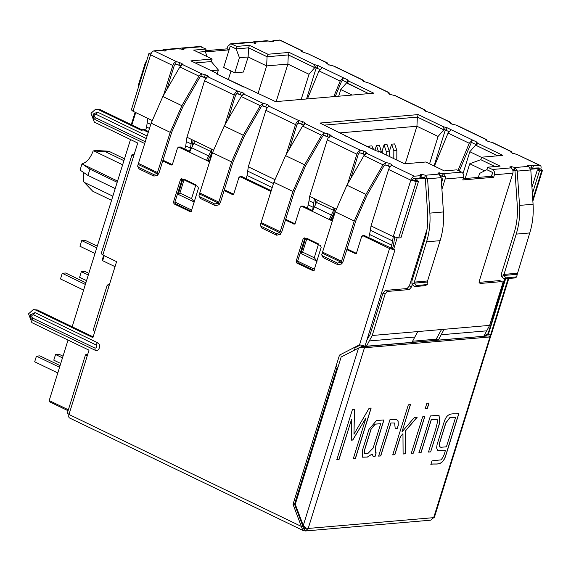 <?xml version="1.0" encoding="UTF-8"?>
<svg xmlns="http://www.w3.org/2000/svg" width="571" height="571" viewBox="0 0 571 571"><rect width="100%" height="100%" fill="white"/><g stroke="black" fill="none" stroke-linecap="round" stroke-linejoin="round"><path stroke-width="0.86" d="M428.514 452.082C431.362 441.69 436.137 430.213 437.721 420.335L436.965 419.35L435.966 419.207L431.362 419.599L421.041 452.724L418.928 452.832L430.42 415.945L437.072 415.374L439.092 415.652L439.727 422.768L430.655 451.897L428.514 452.082M439.042 415.624L439.62 422.718L430.655 451.897M430.548 451.847L428.407 452.032M395.203 428.528L394.625 423.04L391.028 422.961L380.757 455.929L378.616 456.115L390 419.578L396.795 419.721L398.101 420.955L398.301 425.202L397.323 428.343L395.203 428.528M394.575 423.018L391.028 422.961M396.738 419.699L398.001 420.906L398.194 425.152L397.323 428.343M397.216 428.293L395.096 428.478M376.082 452.796L374.976 456.365L373.113 456.393M383.848 419.956L375.29 447.428L375.347 452.71M372.142 453.988L367.389 457.021L362.564 457.193L362.264 450.876L368.937 429.463L376.453 420.591L383.969 419.942L375.397 447.486L375.404 452.732L376.189 452.853L375.083 456.415L373.17 456.422L372.142 453.988L367.496 457.071L362.564 457.193M380.721 423.696L375.254 424.167L371.114 429.164L364.348 450.89L364.648 453.681L367.803 453.61L373.12 448.092L380.721 423.696L375.147 424.117L371.007 429.114L364.241 450.833L364.598 453.652M487.841 335.941L490.625 336.376L489.954 336.961L364.476 347.76L361.95 347.446L358.531 348.06L361.514 346.633L487.969 335.919M426.88 403.226L429.021 403.04L427.365 408.358L425.231 408.543L426.88 403.226M369.102 408.272L371.157 408.022L355.519 458.213L353.378 458.399L366.004 417.865L352.785 440.027L351.315 440.155L351.615 419.143L339.003 459.634L336.79 459.826L352.421 409.635L354.52 409.457L353.977 434.224L369.102 408.272M401.977 431.869L414.403 417.472L417.201 417.237L405.353 431.048L405.517 453.802L403.097 454.009L402.962 433.71L400.521 436.522L394.861 454.716L392.741 454.901L408.336 404.825L410.456 404.639L401.977 431.869L410.349 404.589M422.64 416.844L424.781 416.659L413.425 453.117L411.284 453.303L422.64 416.844M437.122 444.438L444.081 422.09C447.65 410.62 454.266 414.96 458.898 413.497L445.551 456.357C441.711 466.992 435.437 463.017 430.912 464.373L432.011 460.84L440.983 459.883C443.082 457.528 444.538 454.352 445.351 450.369L437.8 450.69L436.572 447.878L437.122 444.438M334.827 213.111L333.914 212.669L334.527 208.344L314.428 198.658L312.551 210.613L303.23 206.117L301.217 206.152L303.23 206.117M317.533 200.157L312.301 211.349L301.724 206.252L300.275 206.995L295.193 223.304L293.744 224.053L295.25 223.925M455.622 417.251L449.848 417.744L445.922 422.875L439.506 443.474L439.342 446.322L440.783 447.293L446.415 446.808L455.622 417.251L449.748 417.694L445.815 422.825L439.399 443.424L439.235 446.272L439.991 447.15M458.791 413.447L445.444 456.308C441.604 466.942 435.33 462.967 430.805 464.323M445.351 450.369L437.75 450.662M436.915 419.328L431.255 419.549L420.941 452.675L418.821 452.782M424.674 416.609L413.318 453.067L411.177 453.253M428.914 402.99L427.265 408.308L425.124 408.493M402.962 433.71L400.421 436.472L394.754 454.666L392.634 454.844M417.094 417.187L405.246 430.998L405.41 453.745L402.99 453.959M390.921 422.911L380.65 455.879L378.509 456.065M371.05 407.972L355.412 458.163L353.278 458.349M354.413 409.407L353.977 434.224M351.615 419.143L338.896 459.584L336.683 459.776M366.004 417.865L352.678 439.977L351.215 440.105M332.365 221.013L329.231 219.5L333.471 210.585L333.971 208.08M312.301 211.349L329.231 219.5L330.73 219.371L333.928 213.176M211.306 151.422L210.756 151.465L211.263 148.952M194.825 141.037L189.593 152.221L178.509 147.032L180.522 146.997L189.843 151.486L189.508 151.329L190.486 148.196L185.725 145.898L184.754 149.038M193.833 143.314L210.756 151.465L206.516 160.38L208.022 160.251L211.22 154.056M364.077 235.587L362.571 235.716L364.077 235.587M389.529 248.549L394.961 249.884L364.983 346.126L359.552 344.791L389.529 248.549L363.077 235.809L361.629 236.558L356.554 252.867L355.105 253.61L356.604 253.481M355.612 253.71L346.818 249.62M294.251 224.146L285.464 220.063M271.011 191.456L239.863 176.596L241.876 176.56L271.246 190.707M241.876 176.56L238.921 177.431L233.839 193.747L232.39 194.49L224.11 190.5M232.897 194.59L233.896 194.361M180.522 146.997L177.567 147.875L172.485 164.184L171.036 164.933L162.756 160.943M171.543 165.026L172.542 164.798M144.042 129.574L142.536 129.703L144.042 129.574M148.303 132.329L143.043 129.795L141.615 130.481L98.248 109.582L95.714 109.104L99.754 109.454L142.093 129.86M191.413 210.827L189.965 211.57L174.098 203.926L173.434 202.163L180.465 179.572L181.913 178.83L197.78 186.474L198.451 188.237L191.413 210.827M190.471 211.67L191.471 211.441L175.604 203.797L174.933 202.034L182.22 178.98M181.407 178.73L181.913 178.83M304.935 238.1L297.648 261.154L298.312 262.917L314.178 270.561L312.672 270.69L314.121 269.947L321.159 247.364L320.495 245.594L304.621 237.95L303.172 238.699L296.142 261.282L297.648 261.154L314.357 269.205M304.115 237.857L304.621 237.95M313.186 270.79L296.806 263.045L296.142 261.282M285.7 219.321L294.943 223.775M172.235 164.655L162.985 160.194M233.589 194.211L224.339 189.758M347.054 248.877L356.297 253.331M97.463 112.094L96.035 114.336C93.972 114.557 93.644 115.62 95.043 117.512L95.121 119.624L93.573 118.176L93.216 114.043L97.463 112.094L147.147 136.034M134.199 154.291L132.001 154.741L133.628 156.14L137.711 143.028L94.336 122.13L91.003 113.308L95.714 109.104M133.628 156.14L102.83 255.016L101.203 253.617L132.001 154.741M102.83 255.016L116.584 261.646L94.793 331.594L93.166 330.195L107.234 285.022L108.861 286.428M87.713 354.341L85.507 354.784L87.135 356.19L68.977 414.475L67.357 413.069L85.507 354.784M109.439 284.572L107.234 285.022M32.668 320.138L31.12 318.689L30.663 314.842L35.009 312.608L97.427 342.679C101.581 344.441 99.111 352.386 95.079 350.209L32.668 320.138L32.59 318.026C31.191 316.134 31.519 315.071 33.582 314.842L35.009 312.608M95.079 350.209L95.007 348.096C97.063 347.867 97.391 346.811 95.992 344.913L97.427 342.679M87.135 356.19L89.012 350.166L31.883 322.644L28.55 313.822L33.261 309.618L37.301 309.967L93.152 336.876M33.261 309.618L35.795 310.096L92.916 337.618L94.793 331.594M394.961 249.884L364.584 235.68M508.782 278.477L491.174 335.006L490.468 335.327L488.348 334.306L505.656 278.748M490.468 335.327L508.154 278.534M70.069 418.043C68.777 417.922 68.413 416.73 68.977 414.475L301.388 526.448L302.894 526.319L304.215 527.847L302.594 529.717L303.851 530.68L305.371 530.973L308.197 528.446L305.671 528.132L303.272 525.477L358.531 348.06L341.151 357.003L295.271 504.3L303.272 525.477M69.469 417.943L303.258 530.58L303.851 530.68L304.828 528.246M304.286 528.004L304.671 528.168M302.894 526.319L294.529 504.193L293.023 504.321L302.594 529.717M293.023 504.321L339.495 355.105L341.001 354.976M339.495 355.105L359.552 344.791M355.176 347.682L360.222 345.084M294.529 504.193L337.233 367.067M503.651 281.767L504.343 281.41L505.157 278.791L488.048 333.728L488.348 334.306M488.383 334.199L484.429 336.233M488.048 333.728L483.965 335.827M361.514 346.633L361.95 347.446M434.345 517.062L433.682 517.647L489.954 336.961M434.388 517.326L490.625 336.376M305.371 530.973L430.855 520.167L433.682 517.647L308.197 528.446L364.476 347.76M144.806 143.564L95.121 119.624M148.531 131.587L144.549 129.667M332.6 220.27L330.73 219.371L332.322 220.135L333.914 212.669M209.892 161.15L208.022 160.251L209.607 161.015L210.585 157.874L211.82 149.224L186.96 137.247L185.725 145.898M209.657 161.893L189.593 152.221M459.234 171.014L472.424 139.966L469.234 143.264L458.006 170.422M444.495 129.795L443.803 129.853L438.085 136.448L416.93 126.255L417.358 117.112L324.278 125.12L417.43 117.105L418.215 114.593L443.617 126.833L447.036 127.733L451.268 129.774L448.071 133.072L434.41 166.125M445.33 127.283L444.545 129.795L448.92 131.53M372.599 149.145L319.981 123.05L418.215 114.593M471.639 142.472L475.871 144.513L476.657 142.001L477.435 143.128L502.844 155.369L481.617 157.196L500.125 166.118L487.67 167.189L492.43 169.48C494.265 170.643 494.936 172.406 494.429 174.776L512.872 173.184L479.262 281.096L479.983 283.48L501.816 281.596L502.537 283.98L489.64 325.384L483.815 336.283L438.271 340.209L436.158 339.188L412.362 341.237M451.268 129.774L476.657 142.001L477.435 143.128L476.657 145.641L497.762 155.804M417.43 117.105L442.839 129.346L443.617 126.833M267.942 107.748L262.203 105.835L261.29 106.62L244.281 136.184L233.061 161.771L220.506 202.084L219.014 204.803L215.281 205.646L200.471 198.515L198.979 195.753L199.957 196.831L214.767 203.968L218.5 203.119L219.014 204.803M262.203 105.835L262.981 103.322L260.255 105.685L243.246 135.248L231.555 161.9L218.5 203.119L199.457 193.947L198.979 195.753M242.825 94.622L243.332 93.002L243.945 94.151L241.212 96.513L224.203 126.07L212.512 152.728L199.457 193.947M157.66 175.24L159.145 172.521L171.7 132.215L182.927 106.62L199.936 77.064L200.849 76.271L201.627 73.766L198.901 76.121L181.892 105.685L170.201 132.344L157.146 173.555L157.66 175.24L153.927 176.089L153.413 174.405L157.146 173.555L138.103 164.384L151.158 123.165L162.849 96.513L179.858 66.95L182.584 64.594L181.978 63.445L176.239 61.532C174.805 61.889 173.663 63.21 172.806 65.494L150.594 54.787C151.443 52.503 152.585 51.183 154.027 50.833L160.365 50.284L165.776 51.019L165.169 49.87L164.783 51.104M153.413 174.405L138.603 167.267L139.117 168.952L137.625 166.19L138.603 167.267M138.103 164.384L137.625 166.19M153.927 176.089L139.117 168.952M449.62 122.744L449.82 122.087L430.784 112.915L450.412 122.187L449.82 122.087L451.19 124.093M512.544 153.656L511.173 151.65L511.773 151.75L492.73 142.572L488.512 141.587L486.399 140.566L485.785 139.417L486.385 139.517L487.142 140.923M510.974 152.307L511.173 151.65L511.787 152.8L517.526 154.705L539.738 165.412C541.03 165.533 541.387 166.718 540.823 168.98L539.317 169.109L539.152 167.953M389.836 94.536L388.466 92.523L389.058 92.623L370.015 83.452L363.691 81.446L363.077 80.297L363.67 80.397L364.434 81.803M388.259 93.18L388.466 92.523L389.079 93.673L391.192 94.693L395.403 95.685L425.024 109.953L425.788 111.366M326.905 63.624L327.112 62.967L308.069 53.788L327.704 63.067L327.112 62.967L328.482 64.973M190.486 148.196L191.72 139.538M192.37 146.697L193.019 140.166M152.043 120.424L147.818 118.39L146.59 127.04L145.612 130.181M268.213 106.856L268.72 105.235L269.334 106.384C267.892 106.741 266.75 108.062 265.9 110.346L248.314 166.811L247.086 175.461L246.108 178.595M391.028 248.421L392.627 240.962L370.408 230.256L371.022 225.93L388.608 169.466C389.458 167.182 390.607 165.861 392.041 165.504L414.253 176.211C412.819 176.567 411.677 177.888 410.827 180.165L416.259 181.499L398.672 237.964L393.241 236.63L371.022 225.93M392.627 240.962L393.241 236.63L410.827 180.165L416.402 180.286L418.514 181.307L416.259 181.499M392.37 248.842L393.512 245.159L394.747 236.501M189.915 151.294L189.508 151.329M313.814 202.99L309.054 200.692L307.462 208.158M315.078 205.817L315.727 199.286M368.816 237.722L370.408 230.256M191.649 210.085L174.933 202.034L173.434 202.163M208.279 159.516L209.843 160.273M332.55 219.392L330.987 218.636M191.563 198.629L179.929 193.027L184.226 179.223L195.86 184.826L191.563 198.629L194.404 202.027M182.834 179.273L178.223 194.361L194.161 202.013M179.929 193.027C178.273 193.912 177.809 194.368 178.537 194.383M314.271 257.749L302.637 252.146L306.934 238.343L318.575 243.953L314.271 257.749L317.112 261.154M305.542 238.393L300.938 253.481L316.869 261.133M302.637 252.146C300.988 253.039 300.524 253.488 301.245 253.51M312.623 210.421L312.223 210.449M309.054 200.692L309.668 196.367L327.254 139.902C328.104 137.618 329.253 136.298 330.688 135.948L360.308 150.216C358.866 150.573 357.724 151.893 356.875 154.177L347.568 184.055M419.821 177.774L419.813 178.173L413.475 178.716L412.333 180.036M365.262 154.634L359.523 152.728L358.381 154.042L350.758 178.509M166.696 89.825L174.312 65.365L175.461 64.045L176.239 61.532L154.027 50.833M206.859 77.292L207.366 75.672L207.972 76.821C206.538 77.178 205.396 78.498 204.546 80.782L186.96 137.247M224.86 124.935L234.167 95.05C235.016 92.773 236.158 91.453 237.593 91.096L243.332 93.002M228.05 119.382L235.673 94.922L236.815 93.601L237.593 91.096L207.972 76.821L208.451 76.607M398.672 237.964L400.928 237.772L418.514 181.307M151.936 52.867L148.967 53.381L150.594 54.787L133.007 111.252L131.38 109.846L148.967 53.381M147.818 118.39L133.007 111.252M163.499 95.378L172.806 65.494M269.805 106.17L269.334 106.384L298.947 120.652C297.512 121.009 296.37 122.33 295.521 124.614L286.214 154.498M298.169 123.165L298.947 120.652L302.573 121.544L301.788 124.057L298.169 123.165L297.027 124.485L289.404 148.945M503.743 281.46L504.343 281.41M303.08 52.239L302.316 50.833L301.724 50.733L302.33 51.882L308.069 53.788M273.166 40.577L273.166 40.976L273.166 40.577L280.104 40.127L302.316 50.833M517.526 154.705L540.33 165.511L531.986 165.676L531.201 168.188L530.173 167.867M486.385 139.517L456.764 125.242L452.546 124.257L450.433 123.236L449.82 122.087L449.348 122.301M430.784 112.915L425.045 111.002L424.431 109.853L425.024 109.953M532.764 199.529L541.743 170.7L542.45 170.386L540.823 168.98M538.817 168.866L539.624 169.68L539.317 169.109L539.124 169.723M541.743 170.7L539.481 170.893L532.372 193.712M539.624 169.68L537.368 169.88L531.951 187.274M539.481 170.893L537.368 169.88M326.641 63.181L327.112 62.967L327.718 64.116L329.838 65.137L334.049 66.122L363.67 80.397M366.875 340.038L370.101 334.47L382.998 293.066L385.282 290.425L407.109 288.548L409.4 285.907L411.513 286.928L409.229 289.568L387.395 291.446L385.111 294.086L372.213 335.491L417.758 331.573L411.927 342.472L438.271 340.209L444.102 329.303L489.64 325.384M411.927 342.472L366.382 346.39L372.213 335.491M364.041 346.097L363.884 346.611M441.533 329.524L436.158 339.188M417.758 331.573L444.102 329.303M443.01 177.995L441.49 182.87M427.022 229.314L409.4 285.907M499.696 280.582L502.209 281.667L499.696 280.582L479.076 282.352M463.167 178.702L491.531 176.268L492.316 173.755M427.586 282.017L414.032 283.18L416.487 285.543L427.322 284.558L424.974 285.693L427.022 284.636L427.551 280.975L440.105 240.669C442.953 231.455 444.06 221.883 443.424 211.955L441.147 177.652L438.335 172.934L443.125 173.727C444.966 174.883 445.63 176.653 445.123 179.016L463.566 177.431L462.788 179.936L493.651 177.281L494.429 174.776M445.123 179.016L441.918 189.308M412.205 284.722L411.513 286.928M492.43 169.48L510.874 167.895C512.708 169.052 513.379 170.822 512.872 173.184M229.114 49.87L205.367 51.918M307.434 98.897L319.018 70.897L322.208 67.592L317.976 65.551L314.564 64.659L289.154 52.418L267.927 54.245L249.413 45.323L236.958 46.394L230.677 43.817L227.85 46.337L227.072 48.849L205.581 50.698M230.677 43.817L249.12 42.225L255.43 43.303L254.816 42.154L253.296 41.869L251.261 42.782M179.444 49.013L181.371 48.057L182.891 48.342L183.505 49.491L183.976 49.284M531.201 168.188L538.96 167.917M476.657 145.641L475.871 144.513M481.617 157.196L480.832 159.709L495.043 166.554M487.67 167.189L486.885 169.694L491.645 171.992M511.016 167.967L511.43 166.646L515.049 167.531L514.264 170.044L512.444 169.387M319.867 69.348L313.779 67.164L288.376 54.923L267.149 56.75L248.635 47.836L236.18 48.906L231.419 46.615M368.702 93.63L347.596 83.459L346.818 82.331L342.586 80.297L343.364 77.784L322.208 67.592M181.371 48.057L199.814 46.472L206.095 49.049L193.64 50.127L212.148 59.041L211.37 61.554L195.225 62.946L211.291 61.561L218.393 70.055L217.094 74.23M206.095 49.049L205.317 51.561L197.937 52.197L205.239 51.568L207.152 56.636M181.193 65.951L175.461 64.045M206.581 78.184L200.849 76.271M242.554 95.514L236.815 93.601M301.788 124.057L303.908 125.07M329.296 137.304L323.557 135.398L324.342 132.886L327.961 133.778L330.074 134.799L330.688 135.948L331.159 135.734M359.523 152.728L360.308 150.216L363.927 151.108L366.04 152.122L366.653 153.271L385.696 162.45L389.315 163.335L388.537 165.847L384.911 164.955L384.005 165.74L366.989 195.303L355.769 220.891L343.214 261.204L341.722 263.923L337.989 264.773L323.179 257.635L321.694 254.873L322.672 255.951L337.475 263.088L341.208 262.239L341.722 263.923M388.537 165.847L390.65 166.868M419.828 176.967L424.617 177.759L425.395 175.247L421.776 174.362L420.991 176.867M463.566 177.431C464.073 175.061 463.402 173.299 461.568 172.135L443.125 173.727L442.339 176.232L440.519 175.583M444.545 129.795L442.839 129.346M510.874 167.895L510.26 166.746L510.053 167.403M509.789 166.96L511.43 166.646M514.628 277.977L516.676 276.921L517.233 274.301L503.686 275.465L506.134 277.827L516.969 276.842L514.628 277.977L504.086 278.884L501.638 276.521L503.686 275.465L516.205 234.117C519.053 224.903 520.16 215.331 519.524 205.403L517.247 171.107L515.049 167.531L528.596 166.368L527.989 165.219L527.782 165.876M527.511 165.433L529.153 165.119L531.986 165.676M510.702 151.857L511.173 151.65L492.138 142.472M485.314 139.631L485.785 139.417L456.172 125.142M423.96 110.067L424.431 109.853L394.811 95.585M387.995 92.738L388.466 92.523L369.423 83.352M362.606 80.504L363.077 80.297L333.457 66.022M301.252 50.947L301.724 50.733L279.505 40.027M272.909 41.797L273.166 40.976L273.152 41.776L271.989 41.876L266.843 40.698L253.296 41.869M273.63 41.569L273.152 41.776M255.901 43.089L255.43 43.303M346.818 82.331L347.596 79.826L343.364 77.784L340.173 81.089L319.018 70.897M217.108 74.237L275.55 101.645L373.784 93.187L348.381 80.946L347.596 79.826L348.381 80.946L347.596 83.459M216.716 73.673L216.33 73.109L216.637 73.93M212.148 59.041L190.921 60.869L216.33 73.109M161.607 50.505L163.641 49.584L177.196 48.414L183.505 49.491M166.247 50.805L165.776 51.019M183.063 64.38L182.584 64.594L201.627 73.766L207.366 75.672M244.417 93.937L243.945 94.151L262.981 103.322L266.607 104.215L265.822 106.727M268.72 105.235L266.607 104.215M302.573 121.544L304.686 122.565L305.299 123.714L305.77 123.5M367.124 153.064L363.927 155.633L346.911 185.197L335.22 211.848L321.694 254.873M389.315 163.335L391.428 164.355L392.041 165.504L392.513 165.29M414.253 176.211L420.599 175.661L420.606 174.462L421.776 174.362M419.813 178.173L420.599 175.261M420.135 174.676L420.606 174.462L420.406 175.119M437.864 173.149L438.335 172.934L438.128 173.591M461.568 172.135L456.807 169.844L444.345 170.915L425.838 161.993L404.611 163.82L379.201 151.586L375.789 150.687L372.149 148.745M346.169 136.412L345.384 135.291M276.635 235.209L276.121 233.525L279.854 232.675L280.368 234.36L276.635 235.209L261.825 228.072L260.333 225.317L261.825 228.072M260.819 223.504L273.866 182.292L285.557 155.633L302.566 126.07L305.299 123.714L324.342 132.886L321.609 135.248L304.6 164.805L292.909 191.463L279.854 232.675L260.819 223.504L260.333 225.317M416.487 285.543L414.432 286.599L411.984 284.237L411.884 281.125L424.439 240.812C427.172 231.969 428.236 222.776 427.622 213.247L425.345 178.951M138.582 86.742L138.517 84.651L145.177 63.281L146.804 60.333M335.27 96.506L341.522 81.396L342.586 80.297M333.742 96.635L340.173 81.089M243.089 86.564L243.539 86.97M491.531 176.268L493.651 177.281M229.185 49.87L227.072 48.849M236.18 48.906L236.958 46.394M248.635 47.836L249.413 45.323M267.149 56.75L267.927 54.245M288.376 54.923L289.154 52.418M163.641 49.584L165.169 49.87L178.716 48.706M414.432 286.599L424.974 285.693M411.984 284.237L414.032 283.18L426.558 241.833C429.399 232.618 430.505 223.047 429.87 213.119L427.593 178.823L425.395 175.247L438.949 174.084M514.999 171.236L517.276 205.531C517.883 215.06 516.826 224.253 514.093 233.096L501.538 273.409L501.638 276.521M528.596 166.368L530.802 169.937L533.071 204.24C533.707 214.168 532.6 223.739 529.76 232.954L517.233 274.301M280.368 234.36L281.86 231.64L294.415 191.335L305.635 165.747L322.651 136.184L323.557 135.398M276.121 233.525L261.311 226.387M384.911 164.955L385.696 162.45L382.963 164.805L365.954 194.368L354.263 221.027L341.208 262.239L322.172 253.067M130.488 139.552L72.174 326.769M68.035 340.059L49.192 400.557L49.356 401.713L68.077 410.735M427.501 178.109L415.474 179.144L415.081 180.4M397.18 237.871L393.64 249.249M415.474 179.144L414.418 178.637M389.993 166.875L386.317 165.098M364.605 154.641L360.929 152.871M328.639 137.311L324.963 135.541M303.251 125.078L299.575 123.307M267.285 107.748L263.609 105.978M241.897 95.521L238.221 93.744M205.931 78.191L202.255 76.414M180.543 65.958L176.86 64.188M537.868 168.01L538.924 168.524L538.532 169.78M504.564 278.841L491.931 319.41L491.495 319.446M354.398 350.187L355.412 346.918M371.564 329.767L370.037 329.895M57.792 372.942L34.674 361.8L36.43 356.154L39.82 355.861L60.069 365.626M59.548 367.296L36.43 356.154M94.993 253.495L79.961 246.258L81.724 240.612L85.108 240.32L97.277 246.18M96.756 247.85L81.724 240.612M86.542 280.647L79.597 277.306L81.353 271.66L84.744 271.368L88.819 273.331M88.298 275.001L81.353 271.66M83.602 290.089L60.476 278.948L62.239 273.302L65.622 273.009L85.878 282.773M85.357 284.444L62.239 273.302M60.733 363.499L53.788 360.158L55.551 354.512L58.934 354.22L63.01 356.183M62.489 357.853L55.551 354.512M484.522 170.879L469.747 163.763L465.151 178.537M267.071 56.757L288.298 54.93L287.87 64.08L266.643 65.908L248.128 56.986L243.439 72.046L234.745 72.788L239.435 57.735L236.101 48.913L248.556 47.843L267.071 56.757L266.643 65.908L258.128 93.251M230.998 70.982L228.357 79.469M218.393 70.055L211.263 70.668M316.263 67.735L306.534 98.976M347.082 82.909L368.623 93.63M338.696 96.206L340.766 89.561L346.483 82.966M288.298 54.93L314.742 67.671L309.025 74.273L301.188 99.44M314.742 67.671L315.442 67.614M445.323 129.91L434.088 165.975M438.085 136.448L429.57 163.791M463.045 173.484L469.819 151.743L475.536 145.141L476.135 145.091M234.745 72.788L223.639 67.442L230.284 46.108L236.101 48.913M491.46 176.268L492.63 172.506L486.813 169.701L479.569 173.427L478.334 177.403M309.025 74.273L287.87 64.08L276.186 101.588M248.556 47.843L248.128 56.986L239.435 57.735M352.157 95.05L340.766 89.561M475.536 145.141L497.684 155.812M481.553 157.396L469.819 151.743M480.832 159.709L494.971 166.561M469.747 163.763L480.761 159.709M405.246 163.77L416.93 126.255L340.323 132.85M417.358 117.112L443.803 129.853M104.229 255.694L102.666 260.711L102.366 260.133M102.666 260.711L115.021 266.657M305.478 527.476L305.842 528.667M396.802 160.066L396.845 150.459L394.654 143.913L391.642 144.17L389.85 149.923L389.857 156.718M393.797 158.617L393.833 150.715L391.642 144.17M381.635 152.757L379.444 145.22L376.439 145.484L374.94 150.28M378.623 152.022L376.439 145.484M369.794 147.611L368.83 146.133L368.559 147.018M373.698 149.681L371.842 145.876L368.83 146.133M389.222 156.411L389.244 151.108L387.052 144.57L384.04 144.827L382.249 150.58L382.277 153.064M386.217 154.962L386.232 151.372L384.04 144.827M337.911 367.396L335.962 366.454M538.924 168.524L530.702 169.23M517.148 170.394L512.972 170.758M445.223 176.589L441.048 176.946M123.914 160.651L105.135 151.601L108.897 151.279L124.492 158.795M83.787 172.613L83.587 181.699L92.78 191.264L111.559 200.314M105.135 151.601L94.008 151.008L122.622 164.798M115.221 188.566L87.963 175.433L89.918 169.159L82.017 163.827C86.649 162.564 90.368 158.274 93.159 150.965L94.008 151.008M82.017 163.827L80.061 170.108L87.963 175.433M93.159 150.965L95.921 150.473L108.083 151.179M89.918 169.159L117.176 182.292M316.541 202.434L334.021 210.542M314.421 206.888L331.351 215.046M208.636 155.926L191.713 147.768M174.098 203.926L175.604 203.797M180.465 179.572L181.971 179.444M303.172 238.699L304.678 238.564M296.806 263.045L298.312 262.917M99.754 109.454L98.248 109.582M95.007 348.096L32.59 318.026M33.582 314.842L95.992 344.913M37.301 309.967L35.795 310.096M96.035 114.336L146.354 138.575M145.362 141.758L95.043 117.512M448.071 133.072L469.234 143.264M446.251 130.245L447.036 127.733M200.471 198.515L199.957 196.831M214.767 203.968L215.281 205.646M198.901 76.121L179.858 66.95M181.892 105.685L162.849 96.513M170.201 132.344L151.158 123.165M157.646 172.649L138.603 163.477M191.107 143.863L186.346 141.572M212.119 153.992L211.206 153.549M213.397 149.987L211.82 149.224M150.765 124.428L147.204 122.715M274.758 179.544L248.314 166.811M273.473 183.555L247.7 171.136M336.112 209.107L334.527 208.344M313.201 207.316L308.44 205.025M149.509 128.454L146.59 127.04M272.224 187.573L247.086 175.461M392.006 245.287L369.794 234.581M314.428 198.658L309.668 196.367M410.827 180.165L388.608 169.466M356.875 154.177L327.254 139.902M234.167 95.05L204.546 80.782M295.521 124.614L265.9 110.346M485.586 140.073L485.785 139.417M424.232 110.51L424.431 109.853M301.517 51.39L301.724 50.733M362.87 80.954L363.077 80.297M369.301 340.944L414.839 337.026M441.19 334.756L486.728 330.837M385.111 294.086L382.998 293.066M387.395 291.446L385.282 290.425M407.109 288.548L409.229 289.568M232.197 44.103L250.64 42.518M182.506 49.577L182.891 48.342L201.335 46.758M532.615 168.466L533.4 165.954M254.43 43.389L254.816 42.154L268.37 40.991M242.497 86.464L221.341 76.271M350.401 138.453L371.557 148.646M323.179 257.635L322.672 255.951M337.475 263.088L337.989 264.773M528.746 166.439L529.153 165.119M439.092 174.155L439.506 172.835M390.928 165.975L391.428 164.355M365.54 153.742L366.04 152.122M363.149 153.613L363.927 151.108M329.574 136.412L330.074 134.799M327.176 136.283L327.961 133.778M304.686 122.565L304.186 124.185M240.434 94.493L241.219 91.981M204.468 77.164L205.253 74.658M181.978 63.445L181.471 65.058M179.08 64.93L179.858 62.425M504.086 278.884L506.134 277.827M139.138 84.951L138.517 84.651M317.198 68.063L317.976 65.551M316.27 65.101L315.485 67.614M314.564 64.659L313.779 67.164M441.147 177.652L427.593 178.823M443.424 211.955L429.87 213.119M440.105 240.669L426.558 241.833M427.551 280.975L414.004 282.145M503.651 274.43L517.205 273.259M516.205 234.117L529.76 232.954M519.524 205.403L533.071 204.24M517.247 171.107L530.802 169.937M321.609 135.248L302.566 126.07M304.6 164.805L285.557 155.633M292.909 191.463L273.866 182.292M280.354 231.776L261.311 222.597M322.665 252.161L341.708 261.332M335.22 211.848L354.263 221.027M346.911 185.197L365.954 194.368M363.927 155.633L382.963 164.805M199.957 193.041L219 202.213M212.512 152.728L231.555 161.9M224.203 126.07L243.246 135.248M241.212 96.513L260.255 105.685M68.37 409.8L49.192 400.557M131.865 124.928L135.712 112.558M304.571 527.04L302.851 526.212M393.833 150.715L396.845 150.459M379.893 151.915L381.635 151.765M386.232 151.372L389.244 151.108M84.244 182.377L112.851 196.167M82.574 164.205L117.555 181.064M93.573 118.176C92.937 117.583 92.816 116.206 93.216 114.043M31.12 318.689C30.484 318.09 30.363 316.712 30.77 314.557M542.45 170.386L532.871 201.149M272.574 41.826L272.931 40.684M420.049 178.066L420.834 175.554M216.73 74.016L216.866 73.58M347.054 82.988L347.839 80.482M345.79 136.191L345.926 135.755M476.114 145.17L476.892 142.657M103.629 255.408L102.123 260.24M131.266 124.635L135.12 112.273M305.642 528.632L304.264 527.968"/></g></svg>
